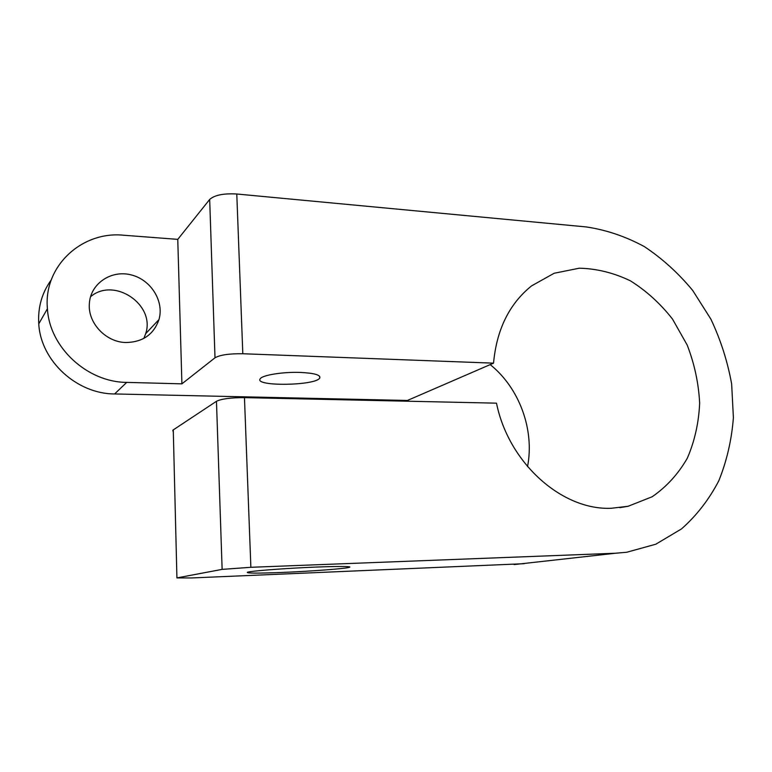 <?xml version="1.0" encoding="UTF-8"?>
<svg xmlns="http://www.w3.org/2000/svg" width="772" height="772" viewBox="0 0 772 772"><rect width="100%" height="100%" fill="white"/><g stroke="black" fill="none" stroke-linecap="round" stroke-linejoin="round"><path stroke-width="1.16" d="M344.447 399.819L344.65 399.066M387.11 400.764L387.158 400.012L407.404 400.465L493.54 363.158L242.813 353.74L236.782 194.004L586.324 226.939C606.367 229.95 625.725 236.512 644.398 246.635C662.308 258.562 678.424 273.182 692.735 290.494L710.877 319.125C720.662 339.854 727.591 361.479 731.644 383.993L733.4 417.671C731.663 439.924 726.809 460.942 718.819 480.744C709.111 499.436 696.672 515.493 681.512 528.917L655.795 544.212L626.7 552.26L615.429 553.244L250.871 567.295L244.463 397.628C230.886 397.599 221.554 398.825 216.469 401.286L222.133 569.379L250.871 567.295M527.537 466.606C534.716 429.743 519.315 387.882 490.181 364.616M407.336 401.208L407.404 400.465M143.862 338.406L145.667 333.687C155.655 304.834 114.295 276.54 90.536 296.738M51.28 279.879C41.929 292.762 37.76 307.42 38.764 323.844C40.723 361.035 76.968 393.981 114.613 393.952L387.158 400.012M176.923 577.919L173.266 429.898L176.923 577.919L191.726 577.948L524.284 563.685M300.25 372.422C314.397 373.117 320.891 374.989 319.733 378.039C315.7 385.797 253.689 386.666 260.232 378.772C262.239 375.124 283.044 371.766 300.25 372.422M281.761 572.457C257.076 573.403 245.65 573.316 247.494 572.216C251.218 571.039 278.817 568.8 306.465 567.497C334.17 566.175 353.47 566.166 349.311 567.343C345.287 568.713 310.489 571.309 281.761 572.457M172.889 430.197L172.918 431.104M177.309 577.832L222.133 569.379M173.266 429.898L216.469 401.286M244.463 397.628L496.502 403.167C508.545 463.036 562.055 510.591 611.414 508.266L628.167 506.258L652.166 496.753C666.516 486.842 678.241 473.989 687.341 458.163C694.675 441.111 698.785 422.757 699.654 403.119C698.631 383.259 694.472 363.911 687.196 345.055L672.518 319.087C660.311 303.502 646.241 290.735 630.328 280.786C613.711 272.805 596.688 268.608 579.251 268.212L554.142 273.259L531.522 285.91C509.279 303.869 496.618 329.615 493.54 363.158M236.782 194.004C223.581 193.27 214.548 195.094 209.675 199.456L215.002 357.793C220.049 354.917 229.313 353.566 242.813 353.74M181.912 383.838L126.714 382.391C87.458 382.275 49.504 347.641 47.42 308.723C43.29 266.263 81.88 230.867 123.655 235.228L177.763 239.368L181.912 383.838L215.002 357.793M125.894 342.527C105.967 342.237 87.776 323.111 89.349 303.811C90.285 283.835 110.859 269.804 130.786 274.803C150.781 279.425 164.397 301.148 158.964 319.569C153.725 334.537 142.695 342.179 125.894 342.527M177.763 239.368L209.675 199.456M514.104 564.583L615.429 553.244M114.613 393.952L126.714 382.391M319.647 376.292L319.733 378.039M349.282 566.793L349.311 567.343M145.667 333.687L158.964 319.569M38.764 323.844L47.42 308.723M619.887 507.667L628.167 506.258"/></g></svg>
